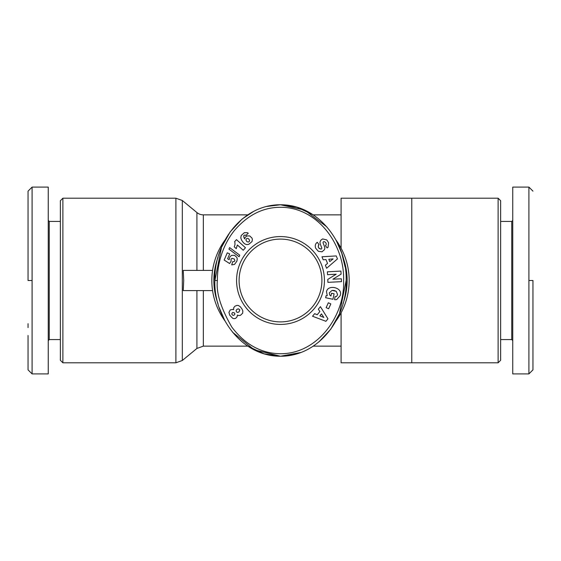 <?xml version="1.0" encoding="UTF-8"?>
<svg xmlns="http://www.w3.org/2000/svg" width="561" height="561" viewBox="0 0 561 561"><rect width="100%" height="100%" fill="white"/><g stroke="black" fill="none" stroke-linecap="round" stroke-linejoin="round"><path stroke-width="0.84" d="M532.95 280.5L532.95 369.776L532.95 280.5L528.911 280.5L528.911 373.907L512.754 373.907L512.754 340.583L511.744 339.573L500.636 339.573M532.95 191.133L528.911 187.094L528.911 280.5M253.874 349.72L280.5 356.235L297.162 353.753M217.388 280.5C217.163 269.631 220.024 248.502 234.316 230.613C247.184 215.55 262.05 207.78 278.922 207.311C317.245 206.076 344.833 244.884 343.613 280.5C345.085 317.302 315.009 357.441 275.36 353.465C258.383 351.817 243.881 343.03 231.84 327.112C220.803 308.038 215.985 292.498 217.388 280.5L214.863 280.5C213.622 244.084 241.616 204.52 280.5 204.765C319.595 204.583 347.329 244.203 346.137 280.5L339.468 313.767L330.738 329.237L318.893 341.93M327.273 295.703L326.495 291.741L327.273 295.703L326.074 295.71L325.639 297.716L332.939 299.286L334.111 293.81L331.523 293.256L330.927 296.019L329.658 294.897L329.321 292.835L329.658 294.897M334.265 290.507L336.277 291.334L337.575 294.707L336.277 291.334L332.084 290.402L329.321 292.835M326.544 239.842L322.589 238.923L326.544 239.842L327.189 240.473L328.592 242.801L328.073 247.247L328.592 242.801L327.189 240.473M315.64 248.172C314.889 245.725 315.317 243.86 316.937 242.583C315.317 243.86 314.889 245.725 315.64 248.172L318.346 251.321L315.64 248.172M28.05 280.5L28.05 191.224L28.05 280.5L32.089 280.5L32.089 373.907L48.246 373.907L48.246 340.583L49.256 339.573L60.364 339.573M32.089 373.907L28.05 369.867L28.05 335.506M500.636 221.427L511.744 221.427L512.754 220.417L512.754 204.485M500.636 360.274L498.112 362.799L498.112 198.201L500.636 200.726L500.636 360.274M341.537 311.965L341.088 312.814L341.088 362.799L411.774 362.799L411.774 198.201L341.088 198.201L341.088 248.186L342.399 250.774M336.004 240.066A68.666 68.666 0 0 1 335.976 320.969M342.988 257.324A66.647 66.647 0 0 1 342.995 303.662M218.005 303.662A66.647 66.647 0 0 1 218.005 257.338M224.996 320.934A68.666 68.666 0 0 1 224.996 240.066M212.577 290.598L183.237 290.598L183.706 280.5L183.237 270.402L196.918 270.402L196.918 212.556A10.098 10.098 0 0 0 203.341 214.863L203.341 270.402M62.888 280.5L62.888 362.799L60.364 360.274L60.364 200.726L62.888 198.201L62.888 280.5M48.246 373.907L48.246 187.094L48.246 220.417L49.256 221.427L60.364 221.427M316.937 242.583L317.323 242.31L319.048 244.736L318.613 245.038C317.743 247.177 318.557 248.537 321.06 249.126A0.996 0.996 0 0 0 321.719 247.815L320.247 243.937A3.731 3.731 0 0 1 320.086 241.826L320.689 240.374L322.589 238.923L320.689 240.374M327.491 247.674L328.073 247.247L327.112 247.948L325.429 245.571L325.815 245.29C326.691 243.755 326.137 242.527 324.16 241.616A0.996 0.996 0 0 0 323.115 242.955L324.56 246.756A3.731 3.731 0 0 1 324.419 249.736L322.021 251.791L318.346 251.321L322.021 251.791L324.419 249.736M280.5 239.098A41.402 41.402 0 0 0 239.098 280.5A41.402 41.402 0 0 0 280.5 321.902A41.402 41.402 0 0 0 321.902 280.5A41.402 41.402 0 0 0 280.5 239.098M236.574 280.5A43.926 43.926 0 0 1 280.5 236.574A43.926 43.926 0 0 1 324.426 280.5A43.926 43.926 0 0 1 280.5 324.426A43.926 43.926 0 0 1 236.574 280.5M528.911 187.094L512.754 187.094L512.754 373.907M511.744 221.427L511.744 339.573M348.746 272.927L348.283 269.504M183.237 270.402L212.577 270.402M203.341 290.598L203.341 346.137L247.759 346.137L264.14 353.844L280.5 356.235L300.836 352.504M341.088 198.201L341.088 214.863L313.241 214.863L296.86 207.156L280.5 204.765L266.84 206.42L280.5 204.765L304.63 210.066L326.86 226.889M253.775 211.329L247.752 214.863L203.341 214.863M336.277 240.578L341.698 253.116M341.81 253.46L345.043 266.741M300.948 352.469L280.5 356.235L264.455 353.935M254.463 350.022L232.485 332.14M224.702 320.38L219.253 307.723M214.863 280.633L221.497 247.324L230.178 231.875L241.973 219.19M242.289 218.916L253.733 211.35M280.5 204.765L266.678 206.462M346.137 280.5C347.308 316.86 319.553 356.438 280.5 356.235C241.574 356.438 213.636 316.937 214.863 280.5M49.256 221.427L49.256 339.573M340.401 294.721C342.378 287.372 327.708 284.231 326.495 291.741C327.708 284.231 342.378 287.372 340.401 294.721L340.225 295.556L336.761 299.511A4.6 4.6 0 0 1 334.58 299.637L335.064 296.636A1.865 1.865 0 0 0 336.782 296.124L337.575 294.707M340.927 271.089L341.088 274.147L332.876 279.217L341.333 278.768L341.481 281.643L327.926 282.358L327.771 279.42L336.193 274.217L327.526 274.673L327.372 271.805L340.927 271.089M328.627 308.767L326.13 307.638L328.332 302.779L330.829 303.908L328.627 308.767M317.217 314.742L319.882 311.516L318.332 309.195L320.415 306.671L327.961 318.823L325.906 321.306L312.526 316.236L314.637 313.676L317.217 314.742M327.54 263.432L325.969 259.554L323.192 259.806L321.965 256.777L336.242 255.928L337.456 258.916L326.614 268.27L325.373 265.192L327.54 263.432M231.132 261.117L229.638 263.551L224.169 260.052L227.268 252.829L229.701 253.874L227.605 258.761L229.14 259.736L229.898 256.805L231.651 255.304L234.589 255.36L236.84 257.415L237.261 258.887L236.903 261.131L234.54 264.399L231.7 264.904L232.696 261.678L234.035 261.636L234.849 260.83L234.386 259.028L231.931 258.341L230.999 259.259L231.132 261.117M241.181 235.536L244.407 232.654L247.352 232.689L248.257 233.243L245.83 235.501L244.905 234.968L243.677 235.732L244.028 237.766L244.673 238.888L245.129 237.45L246.819 235.964L249.715 235.915L251.994 238.088L252.401 239.477L252.008 241.574L248.825 244.287L246.875 244.631L245.066 244.056L243.376 242.689L241.496 240.01L240.802 237.906L241.181 235.536M239.112 256.742L228.951 249.14L229.617 247.583L239.771 255.206L239.112 256.742M234.905 242.485L234.624 241.679L236.462 239.638L245.473 247.752L243.229 250.248L237.324 244.933L236.286 248.677L234.267 246.854L235.003 244.54L234.905 242.485M232.752 309.413L233.621 309.686L233.713 307.716L235.024 306.131L237.121 305.366L238.481 305.535L240.304 306.748L241.987 308.957L242.85 311.004L242.625 313.227L240.389 315.38L238.446 315.534L237.373 315.037L237.114 316.769L235.697 318.311L234.112 318.683L232.724 318.332L229.786 315.289L228.937 312.372L230.291 309.875L232.752 309.413M332.084 290.402L333.977 290.451M321.06 249.126L318.704 247.927M318.269 247.113L318.613 245.038M324.16 241.616C326.137 242.527 326.691 243.755 325.815 245.29M48.246 187.094L32.089 187.094L32.089 280.5M32.089 200.586L32.089 197.935M321.467 313.901L319.875 315.836L323.858 317.477L321.467 313.901M328.823 259.287L329.763 261.615L333.108 258.894L328.823 259.287M248.481 242.064L249.484 241.23L249.505 240.101L248.502 238.691L247.057 238.341L246.097 239.147L246.034 240.367L247.001 241.728L248.481 242.064M231.917 314.426L233.06 315.394L234.218 315.1L234.884 314.153L234.596 312.989L232.78 312.449L231.924 313.262L231.917 314.426M239.82 309.889L238.502 308.831L237.023 309.209L236.118 310.478L236.356 311.755L237.478 312.421L238.979 312L239.82 309.889M28.05 225.971L28.05 191.133L32.089 187.094M28.05 327.582L28.05 323.683M196.918 212.556L182.318 200.508L175.895 198.201L175.895 362.799L62.888 362.799M182.318 200.508L182.318 360.492L196.918 348.444L203.341 346.137M196.918 290.598L196.918 348.444M411.774 362.799L498.112 362.799M532.95 369.867L528.911 373.907M411.774 198.201L498.112 198.201M341.088 362.799L341.088 346.137L313.248 346.137M175.895 362.799L182.318 360.492M175.895 198.201L62.888 198.201"/></g></svg>

